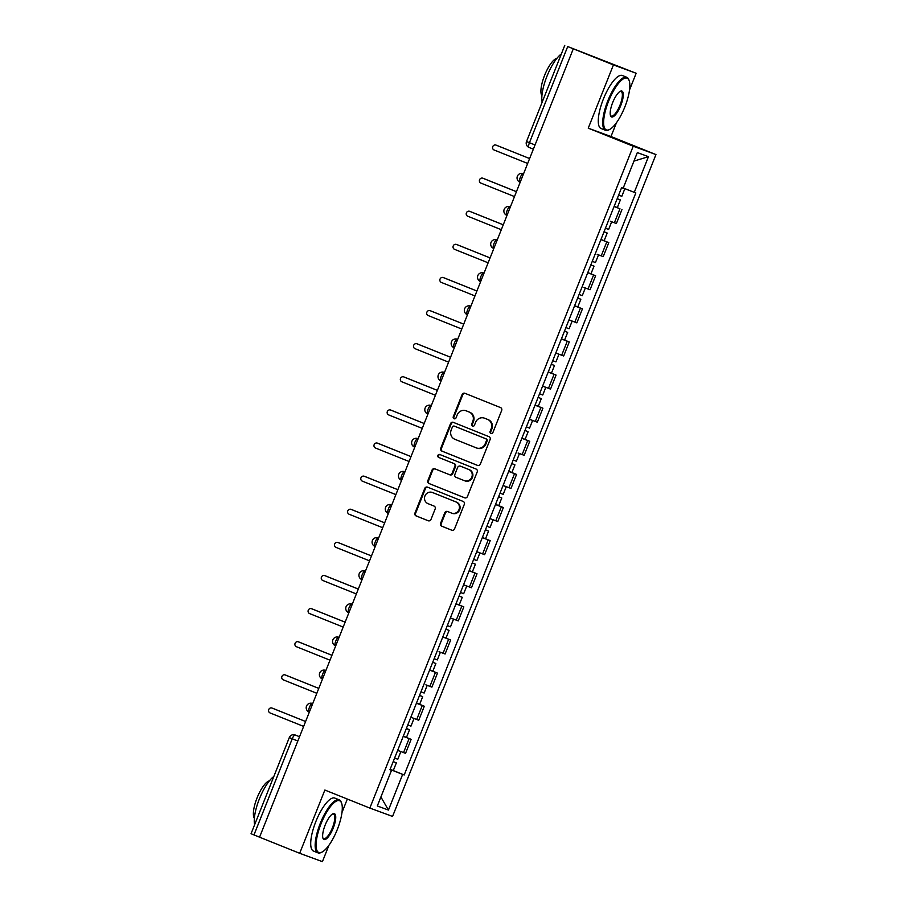 <?xml version="1.0" encoding="UTF-8"?>
<svg xmlns="http://www.w3.org/2000/svg" width="907" height="907" viewBox="0 0 907 907"><rect width="100%" height="100%" fill="white"/><g stroke="black" fill="none" stroke-linecap="round" stroke-linejoin="round"><path stroke-width="1.36" d="M490.902 433.501A1.565 1.497 -69.8 0 0 492.864 432.605L501.673 410.463A2.245 2.131 -69.8 0 0 500.528 407.583L464.894 393.287A2.245 2.131 -69.8 0 0 462.082 394.579L453.273 416.721A1.565 1.497 -69.8 0 0 454.124 418.751A1.565 1.497 -69.8 0 0 456.051 417.832L457.185 414.964A7.177 6.825 -69.8 0 1 466.175 410.837L469.146 412.027A7.177 6.825 -69.8 0 1 472.83 421.233L471.685 424.102A1.565 1.497 -69.8 0 0 472.536 426.131A1.565 1.497 -69.8 0 0 474.463 425.213L475.597 422.345A7.177 6.825 -69.8 0 1 484.587 418.218L487.558 419.408A7.177 6.825 -69.8 0 1 491.231 428.626L490.097 431.483A1.565 1.497 -69.8 0 0 490.902 433.501M440.587 523.316A2.245 2.131 -69.8 0 0 441.732 526.196L451.731 530.198A2.245 2.131 -69.8 0 0 454.543 528.917L464.327 504.326A2.245 2.131 -69.8 0 0 463.171 501.446L427.537 487.15A2.245 2.131 -69.8 0 0 424.737 488.442L414.952 513.033A2.245 2.131 -69.8 0 0 416.098 515.913L428.172 520.754A2.245 2.131 -69.8 0 0 430.984 519.462L435.167 508.94A2.245 2.131 -69.8 0 0 434.022 506.061L428.036 503.657A5.998 5.703 -69.8 0 1 424.918 496.038A5.998 5.703 -69.8 0 1 432.469 492.512L455.926 501.922A5.998 5.703 -69.8 0 1 459.033 509.541A5.998 5.703 -69.8 0 1 451.493 513.067L447.582 511.503A2.245 2.131 -69.8 0 0 444.77 512.795L440.587 523.316L441.244 523.554A2.245 2.131 -69.8 0 0 442.401 526.434L452.003 530.289M629.515 89.952L636.158 73.274L613.427 64.919L588.246 128.17L633.222 146.22L369.841 808.08L324.865 790.042L299.684 853.294L259.561 837.195L573.292 48.819L573.95 49.057L567.703 46.552L529.439 142.716A4.569 1.406 111.9 0 0 529.053 147.444A4.569 1.406 111.9 0 0 529.076 147.444L533.361 149.167L529.053 147.444A4.569 4.569 0 0 1 526.514 141.515L535.028 144.961M613.427 64.919L573.292 48.819M477.513 465.404A2.245 2.131 -69.8 0 0 480.325 464.112L490.109 439.532A2.245 2.131 -69.8 0 0 488.964 436.652L453.33 422.356A2.245 2.131 -69.8 0 0 450.518 423.648L440.734 448.228A2.245 2.131 -69.8 0 0 441.89 451.108L477.626 465.45M477.218 471.923L467.434 496.514A2.245 2.131 -69.8 0 1 464.622 497.807L428.988 483.51A2.245 2.131 -69.8 0 1 427.843 480.631L432.027 470.109A2.245 2.131 -69.8 0 1 434.838 468.817L449.294 474.61A2.245 2.131 -69.8 0 0 452.094 473.329L454.872 466.345A2.245 2.131 -69.8 0 0 453.727 463.466L438.682 457.434A1.565 1.497 -69.8 0 1 437.866 455.439A1.565 1.497 -69.8 0 1 439.838 454.52L476.062 469.044A2.245 2.131 -69.8 0 1 477.218 471.923M636.158 73.274L567.703 46.552M588.246 128.17L610.978 136.526L616.488 122.694M610.978 136.526L655.954 154.575L392.561 816.436L369.841 808.08M299.684 853.294L322.416 861.65L328.935 845.267M341.973 812.525L347.324 799.056M259.561 837.172L251.046 833.726L289.31 737.572L292.235 738.774L253.971 834.928M610.366 221.24L614.379 222.782L619.957 208.769L614.096 206.501M619.957 208.769L614.141 206.377M614.379 222.782L616.397 223.53L621.975 209.517M600.967 239.493L608.801 242.634L600.922 239.618M597.18 254.345L603.223 256.636L608.801 242.634M590.842 264.946L594.017 266.159L590.979 273.801L587.793 272.588L595.616 275.751L587.736 272.735M584.006 287.462L590.049 289.752L595.616 275.751M574.607 305.716L582.441 308.856L574.562 305.84M568.984 319.854L576.863 322.869L582.441 308.856M567.669 332.393L564.517 331.089L567.669 332.393L564.619 340.034L561.444 338.81L569.267 341.973L561.388 338.957M555.798 352.982L563.689 355.986L569.267 341.973M551.309 364.285L554.483 365.498L551.445 373.14L548.259 371.927L556.082 375.09L548.202 372.074M542.624 386.099L550.515 389.103L556.082 375.09M535.073 405.066L542.908 408.207L535.028 405.191M529.439 419.238L537.329 422.209L542.908 408.207M521.899 438.172L529.733 441.312L521.854 438.308M518.112 453.035L524.155 455.325L529.733 441.312M508.725 471.289L516.559 474.429L508.668 471.413M503.079 485.46L510.981 488.442L516.559 474.429M498.589 496.741L501.775 497.954L498.737 505.607L495.551 504.383L503.374 507.546L495.494 504.53M489.916 518.543L497.796 521.559L503.374 507.546M485.415 529.858L488.601 531.071L485.551 538.713L482.377 537.5L490.199 540.663L482.32 537.647M476.742 551.671L484.621 554.676L490.199 540.663M475.415 564.188L472.275 562.884L475.415 564.188L472.377 571.829L469.202 570.616L477.025 573.78L469.134 570.764M463.568 584.777L471.447 587.781L477.025 573.78M459.078 596.035L462.241 597.305L459.203 604.946L456.017 603.733L463.84 606.885L455.96 603.881M450.382 617.894L458.262 620.898L463.84 606.885M442.831 636.861L450.666 640.002L442.786 636.986M439.045 651.725L445.088 654.015L450.666 640.002M429.657 669.978L437.491 673.119L429.601 670.103M425.871 684.842L431.913 687.132L437.491 673.119M419.522 695.431L422.707 696.644L419.669 704.286L416.483 703.072L424.306 706.236L416.426 703.22M410.848 717.233L418.739 720.249L424.306 706.236M403.298 736.201L411.132 739.352L403.252 736.337M397.674 750.338L405.554 753.354L411.132 739.352M390.067 769.453L402.651 774.397L388.457 810.064L377.323 805.972L391.518 770.304L389.953 769.737L621.578 187.681L623.143 188.259L637.338 152.591L648.46 156.684L634.276 192.352L623.234 188.01M402.651 774.397L404.205 774.975L635.83 192.919L634.276 192.352M633.222 146.22L655.954 154.575M396.348 762.878L393.207 761.574L396.348 762.878L393.309 770.519L390.135 769.295L404.205 774.975M391.518 770.304L389.987 769.669M648.46 156.684L633.948 161.095M380.895 796.981L388.457 810.064M491.288 433.591A1.565 1.497 -69.8 0 1 490.755 431.732L491.9 428.864A7.177 6.825 -69.8 0 0 488.215 419.658L487.558 419.408M484.894 418.331A7.177 6.825 -69.8 0 1 485.245 418.467L488.215 419.658M466.481 410.95A7.177 6.825 -69.8 0 1 466.833 411.075L469.803 412.277A7.177 6.825 -69.8 0 1 473.488 421.483L472.354 424.34A1.565 1.497 -69.8 0 0 472.876 426.211M465.28 393.445A2.245 2.131 -69.8 0 0 462.751 394.817L453.942 416.959A1.565 1.497 -69.8 0 0 454.464 418.83M453.715 422.515A2.245 2.131 -69.8 0 0 451.187 423.886L441.403 448.477A2.245 2.131 -69.8 0 0 442.548 451.346L477.796 465.495M486.424 440.711A1.565 1.497 -69.8 0 0 485.619 438.693L454.35 426.143A1.565 1.497 -69.8 0 0 452.378 427.05L451.176 430.065A7.177 6.825 -69.8 0 0 454.861 439.283L476.232 447.854A7.177 6.825 -69.8 0 0 485.222 443.727L486.424 440.711L487.093 440.949A1.565 1.497 -69.8 0 0 486.288 438.931L485.619 438.693M454.929 426.358A1.565 1.497 -69.8 0 1 455.008 426.392L486.288 438.931M476.901 448.103A7.177 6.825 -69.8 0 0 485.891 443.977L485.222 443.727M487.093 440.949L485.891 443.977M464.906 497.886L428.988 483.51M435.224 468.976A2.245 2.131 -69.8 0 0 432.696 470.348L428.501 480.869A2.245 2.131 -69.8 0 0 429.657 483.748M449.396 474.656L449.951 474.86A2.245 2.131 -69.8 0 0 452.763 473.567L455.541 466.595A2.245 2.131 -69.8 0 0 454.384 463.715L438.682 457.434M440.269 454.69A1.565 1.497 -69.8 0 0 439.339 457.672M464.282 480.631A5.998 5.703 -69.8 0 0 471.833 477.105A5.998 5.703 -69.8 0 0 468.715 469.486L460.45 466.164A2.245 2.131 -69.8 0 0 457.65 467.456L454.872 474.44A2.245 2.131 -69.8 0 0 456.017 477.32L464.282 480.631M464.951 480.88A5.998 5.703 -69.8 0 0 472.49 477.343A5.998 5.703 -69.8 0 0 469.384 469.724L468.715 469.486M461.005 466.368A2.245 2.131 -69.8 0 1 461.119 466.413L469.384 469.724M447.967 511.661A2.245 2.131 -69.8 0 0 445.439 513.033L441.244 523.554M452.151 513.317A5.998 5.703 -69.8 0 0 459.69 509.791A5.998 5.703 -69.8 0 0 456.584 502.172L455.926 501.922M432.832 492.648A5.998 5.703 -69.8 0 1 432.979 492.694A5.998 5.703 -69.8 0 1 433.127 492.762L456.584 502.172M427.923 487.308A2.245 2.131 -69.8 0 0 425.394 488.692L415.61 513.271A2.245 2.131 -69.8 0 0 416.767 516.151L428.455 520.845M620.377 199.925L617.213 198.656L620.377 199.925L617.338 207.567L614.152 206.354M496.775 145.381A2.63 2.494 110.2 0 1 496.911 145.437L529.62 158.555L496.05 145.12A2.63 2.494 -69.8 0 0 492.739 146.662A2.63 2.494 -69.8 0 0 494.1 149.995L527.67 163.464M618.631 195.107L621.817 196.32L624.855 188.679L624.016 188.316M623.211 188.066L624.855 188.679M604.017 231.829L607.202 233.042L604.051 231.739M600.978 239.471L604.153 240.684L607.202 233.042M516.434 191.694L482.864 178.225A2.63 2.494 -69.8 0 0 479.565 179.779A2.63 2.494 -69.8 0 0 480.925 183.112L514.484 196.581M605.457 228.224L608.631 229.437L611.669 221.796M483.601 178.498A2.63 2.494 110.2 0 1 483.726 178.543L516.446 191.672M594.017 266.159L590.876 264.855M503.249 224.811L469.69 211.342A2.63 2.494 -69.8 0 0 466.391 212.896A2.63 2.494 -69.8 0 0 467.751 216.229L501.31 229.698M592.271 261.329L595.457 262.554L598.495 254.912M470.416 211.614A2.63 2.494 110.2 0 1 470.552 211.66L503.26 224.789M608.654 101.051A27.879 8.605 111.9 0 0 609.515 129.531A27.879 8.605 111.9 0 0 624.821 106.992A27.879 8.605 111.9 0 0 629.152 80.598A27.879 8.605 111.9 0 0 608.654 101.051M609.515 129.531L608.733 129.916A28.559 8.821 -68.1 0 1 605.502 130.279A28.559 8.821 -68.1 0 1 607.849 100.734A28.559 8.821 -68.1 0 1 626.771 77.276A28.559 8.821 -68.1 0 1 628.846 79.771L629.152 80.598M612.69 102.536A13.934 4.308 -68.1 0 1 620.343 91.267A13.934 4.308 -68.1 0 1 620.773 105.507A13.934 4.308 -68.1 0 1 610.536 115.733A13.934 4.308 -68.1 0 1 612.69 102.536M610.4 115.291A13.254 4.093 111.9 0 0 611.193 116.073A13.254 4.093 111.9 0 0 619.98 105.189A13.254 4.093 111.9 0 0 621.068 91.482A13.254 4.093 111.9 0 0 619.946 91.494M542.171 102.174A28.559 8.821 -68.1 0 1 546.944 76.301A28.559 8.821 -68.1 0 1 561.354 53.967M541.921 95.723A20.566 6.349 -68.1 0 1 544.619 75.292A20.566 6.349 -68.1 0 1 556.932 58.309M605.502 130.279L601.058 128.499A28.559 8.821 -68.1 0 1 603.416 98.954A28.559 8.821 -68.1 0 1 622.327 75.496L626.771 77.276M321.101 823.624A27.879 8.605 111.9 0 0 321.974 852.104A27.879 8.605 111.9 0 0 337.279 829.565A27.879 8.605 111.9 0 0 341.599 803.171A27.879 8.605 111.9 0 0 321.101 823.624M321.974 852.104L321.191 852.489A28.559 8.821 -68.1 0 1 317.949 852.852A28.559 8.821 -68.1 0 1 320.296 823.307A28.559 8.821 -68.1 0 1 339.218 799.849A28.559 8.821 -68.1 0 1 341.304 802.355L341.599 803.171M325.148 825.109A13.934 4.308 -68.1 0 1 332.801 813.84A13.934 4.308 -68.1 0 1 333.232 828.08A13.934 4.308 -68.1 0 1 322.983 838.306A13.934 4.308 -68.1 0 1 325.148 825.109M322.847 837.864A13.254 4.093 111.9 0 0 323.652 838.646A13.254 4.093 111.9 0 0 332.427 827.762A13.254 4.093 111.9 0 0 333.515 814.055A13.254 4.093 111.9 0 0 332.393 814.067M254.618 824.746A28.559 8.821 -68.1 0 1 259.391 798.874A28.559 8.821 -68.1 0 1 273.801 776.539M254.368 818.295A20.566 6.349 -68.1 0 1 257.078 797.865A20.566 6.349 -68.1 0 1 269.39 780.882M317.949 852.852L313.516 851.072A28.559 8.821 -68.1 0 1 315.863 821.527A28.559 8.821 -68.1 0 1 334.785 798.069L339.218 799.849M577.657 298.052L580.843 299.276L577.691 297.972M574.619 305.693L577.804 306.917L580.843 299.276M457.241 244.731A2.63 2.494 110.2 0 1 457.377 244.777L490.086 257.905L456.516 244.459A2.63 2.494 -69.8 0 0 453.205 246.001A2.63 2.494 -69.8 0 0 454.566 249.346L488.136 262.803M579.097 294.446L582.283 295.659L585.321 288.018M444.067 277.837A2.63 2.494 110.2 0 1 444.192 277.893L476.912 291.011L443.33 277.576A2.63 2.494 -69.8 0 0 440.031 279.118A2.63 2.494 -69.8 0 0 441.392 282.451L474.951 295.92M565.923 327.563L569.097 328.776L572.136 321.135L570.832 320.579M568.961 319.922L572.136 321.135M551.32 364.251L554.483 365.498M430.882 310.954A2.63 2.494 110.2 0 1 431.018 311.01L463.726 324.128L430.156 310.693A2.63 2.494 -69.8 0 0 426.857 312.235A2.63 2.494 -69.8 0 0 428.217 315.568L461.776 329.037M552.737 360.68L555.923 361.893L558.961 354.252L557.646 353.696M555.787 353.038L558.961 354.252M541.309 398.615L538.146 397.345L541.309 398.615L538.27 406.257L535.085 405.044M417.708 344.07A2.63 2.494 110.2 0 1 417.844 344.116L450.552 357.245L416.982 343.798A2.63 2.494 -69.8 0 0 413.671 345.352A2.63 2.494 -69.8 0 0 415.032 348.685L448.602 362.154M539.563 393.785L542.749 395.01L545.787 387.368L544.472 386.813M542.601 386.144L545.787 387.368M524.949 430.519L528.135 431.732L524.983 430.428M521.91 438.16L525.085 439.373L528.135 431.732M437.367 390.384L403.796 376.915A2.63 2.494 -69.8 0 0 400.497 378.457A2.63 2.494 -69.8 0 0 401.858 381.802L435.417 395.271M526.389 426.902L529.563 428.127L532.602 420.485L531.298 419.918M529.427 419.261L532.602 420.485M404.533 377.187A2.63 2.494 110.2 0 1 404.658 377.233L437.378 390.361M511.775 463.624L514.949 464.849L511.809 463.545M508.736 471.266L511.911 472.49L514.949 464.849M424.181 423.501L390.622 410.032A2.63 2.494 -69.8 0 0 387.323 411.574A2.63 2.494 -69.8 0 0 388.684 414.918L422.243 428.376M513.203 460.019L516.389 461.232L519.428 453.591M391.348 410.304A2.63 2.494 110.2 0 1 391.484 410.349L424.193 423.478M501.775 497.954L498.623 496.662M411.007 456.606L377.448 443.149A2.63 2.494 -69.8 0 0 374.137 444.691A2.63 2.494 -69.8 0 0 375.498 448.024L409.068 461.493M500.029 493.136L503.215 494.349L506.253 486.708L504.938 486.152M503.068 485.494L506.253 486.708M378.174 443.41A2.63 2.494 110.2 0 1 378.31 443.466L411.018 456.584M488.601 531.071L485.449 529.779M364.999 476.526A2.63 2.494 110.2 0 1 365.124 476.572L397.844 489.701L364.263 476.266A2.63 2.494 -69.8 0 0 360.963 477.808A2.63 2.494 -69.8 0 0 362.324 481.141L395.883 494.61M486.855 526.253L490.029 527.466L493.079 519.824L491.764 519.269M489.893 518.611L493.079 519.824M351.814 509.643A2.63 2.494 110.2 0 1 351.95 509.689L384.659 522.817L351.088 509.371A2.63 2.494 -69.8 0 0 347.789 510.924A2.63 2.494 -69.8 0 0 349.15 514.258L382.709 527.727M473.669 559.358L476.855 560.583L479.894 552.941L478.579 552.386M476.719 551.717L479.894 552.941M462.241 597.305L459.089 596.001M338.64 542.76A2.63 2.494 110.2 0 1 338.776 542.805L371.485 555.934L337.914 542.488A2.63 2.494 -69.8 0 0 334.604 544.03A2.63 2.494 -69.8 0 0 335.964 547.375L369.534 560.832M460.495 592.475L463.681 593.7L466.72 586.058L465.404 585.491M463.534 584.834L466.72 586.058M445.893 629.175L449.067 630.422L445.915 629.118M442.843 636.839L446.017 638.063L449.067 630.422M358.299 589.074L324.729 575.605A2.63 2.494 -69.8 0 0 321.429 577.147A2.63 2.494 -69.8 0 0 322.79 580.491L356.36 593.949M447.321 625.592L450.496 626.805L453.545 619.164L452.23 618.608M450.36 617.95L453.545 619.164M325.466 575.877A2.63 2.494 110.2 0 1 325.59 575.922L358.31 589.04M432.707 662.314L435.882 663.527L432.741 662.235M429.669 669.956L432.843 671.169L435.882 663.527M345.125 622.179L311.555 608.722A2.63 2.494 -69.8 0 0 308.255 610.264A2.63 2.494 -69.8 0 0 309.616 613.597L343.175 627.066M434.136 658.709L437.321 659.922L440.36 652.28M312.291 608.982A2.63 2.494 110.2 0 1 312.416 609.039L345.125 622.157M422.707 696.644L419.556 695.34M331.939 655.296L298.38 641.827A2.63 2.494 -69.8 0 0 295.07 643.38A2.63 2.494 -69.8 0 0 296.43 646.714L330.001 660.183M420.961 691.826L424.147 693.039L427.186 685.397M299.106 642.099A2.63 2.494 110.2 0 1 299.242 642.145L331.951 655.273M406.347 728.548L409.533 729.761L406.381 728.457M403.309 736.189L406.483 737.402L409.533 729.761M285.932 675.216A2.63 2.494 110.2 0 1 286.056 675.262L318.776 688.39L285.195 674.944A2.63 2.494 -69.8 0 0 281.896 676.497A2.63 2.494 -69.8 0 0 283.256 679.831L316.826 693.299M410.848 717.244L412.696 717.947M407.787 724.931L410.962 726.156L414.011 718.514M272.758 708.333A2.63 2.494 110.2 0 1 272.882 708.378L305.591 721.507L272.021 708.061A2.63 2.494 -69.8 0 0 268.721 709.603A2.63 2.494 -69.8 0 0 270.082 712.947L303.641 726.405M394.602 758.048L397.788 759.272L400.826 751.62L399.511 751.064M397.651 750.406L400.826 751.62M299.537 736.733L295.251 735.01A4.569 4.342 110.2 0 0 295.138 734.965L295.251 735.01A4.569 1.406 111.9 0 0 292.235 738.774L297.825 741.019M416.71 719.5L422.288 705.487M429.895 686.384L435.462 672.37M443.07 653.267L448.648 639.265M456.244 620.161L461.822 606.148M469.429 587.044L474.996 573.031M482.603 553.928L488.181 539.914M495.778 520.811L501.356 506.809M508.952 487.694L514.53 473.692M522.137 454.588L527.715 440.575M535.311 421.472L540.889 407.458M548.486 388.355L554.064 374.342M561.671 355.238L567.249 341.236M574.845 322.132L580.423 308.119M588.019 289.016L593.597 275.002M601.205 255.899L606.783 241.886M403.536 752.617L409.114 738.604M309.332 712.108L309.083 712.006A4.569 1.406 111.9 0 0 309.083 712.006A4.569 1.406 111.9 0 1 309.457 707.256A4.569 1.406 111.9 0 1 312.462 703.515L312.462 703.515A4.569 4.342 110.2 0 0 312.348 703.469A4.569 4.569 0 0 0 306.509 706.122A4.569 4.569 0 0 0 309.072 712.006L309.332 712.108M322.507 678.992L322.257 678.889A4.569 1.406 111.9 0 0 322.257 678.889A4.569 1.406 111.9 0 1 322.631 674.139A4.569 1.406 111.9 0 1 325.636 670.398L325.636 670.398A4.569 4.342 110.2 0 0 325.522 670.364A4.569 4.569 0 0 0 319.683 673.005A4.569 4.569 0 0 0 322.246 678.889L322.507 678.992M335.692 645.886L335.431 645.784A4.569 1.406 111.9 0 0 335.431 645.784A4.569 1.406 111.9 0 1 335.805 641.022A4.569 1.406 111.9 0 1 338.81 637.292L338.81 637.292A4.569 4.342 110.2 0 0 338.696 637.247A4.569 4.569 0 0 0 332.858 639.9A4.569 4.569 0 0 0 335.42 645.773L335.692 645.886M348.866 612.769L348.617 612.667A4.569 1.406 111.9 0 0 348.617 612.667A4.569 1.406 111.9 0 1 348.991 607.917A4.569 1.406 111.9 0 1 351.995 604.175L351.995 604.175A4.569 4.342 110.2 0 0 351.882 604.13A4.569 4.569 0 0 0 346.043 606.783A4.569 4.569 0 0 0 348.605 612.656L348.866 612.769M365.056 571.013A4.569 4.569 0 0 0 359.217 573.666A4.569 4.569 0 0 0 361.78 579.55L361.791 579.55A4.569 1.406 111.9 0 0 361.791 579.55A4.569 1.406 111.9 0 1 362.165 574.8A4.569 1.406 111.9 0 1 365.17 571.059L365.056 571.013A4.569 4.342 110.2 0 1 365.17 571.059L365.419 571.161M375.226 546.536L374.965 546.433A4.569 1.406 111.9 0 1 374.954 546.433A4.569 1.406 111.9 0 1 375.339 541.683A4.569 1.406 111.9 0 1 378.344 537.942L378.344 537.942A4.569 4.342 110.2 0 0 378.23 537.896A4.569 4.569 0 0 0 372.392 540.549A4.569 4.569 0 0 0 374.954 546.433L375.226 546.536M388.4 513.419L388.151 513.317A4.569 1.406 111.9 0 0 388.151 513.317A4.569 1.406 111.9 0 1 388.525 508.566A4.569 1.406 111.9 0 1 391.529 504.825L391.529 504.825A4.569 4.342 110.2 0 0 391.416 504.791A4.569 4.569 0 0 0 385.577 507.432A4.569 4.569 0 0 0 388.139 513.317L388.4 513.419M401.574 480.313L401.325 480.211A4.569 1.406 111.9 0 1 401.313 480.2A4.569 1.406 111.9 0 1 401.699 475.449A4.569 1.406 111.9 0 1 404.703 471.719L404.703 471.719A4.569 4.342 110.2 0 0 404.59 471.674A4.569 4.569 0 0 0 398.751 474.327A4.569 4.569 0 0 0 401.313 480.2L401.574 480.313M414.76 447.196L414.499 447.094A4.569 1.406 111.9 0 0 414.499 447.094A4.569 1.406 111.9 0 1 414.873 442.344A4.569 1.406 111.9 0 1 417.878 438.603L417.878 438.603A4.569 4.342 110.2 0 0 417.764 438.557A4.569 4.569 0 0 0 411.925 441.21A4.569 4.569 0 0 0 414.488 447.083L414.76 447.196M427.934 414.08L427.685 413.977A4.569 1.406 111.9 0 1 427.673 413.977A4.569 1.406 111.9 0 1 428.059 409.227A4.569 1.406 111.9 0 1 431.063 405.486L431.063 405.486A4.569 4.342 110.2 0 0 430.95 405.44A4.569 4.569 0 0 0 425.111 408.093A4.569 4.569 0 0 0 427.673 413.977L427.934 414.08M441.108 380.963L440.859 380.861A4.569 1.406 111.9 0 0 440.859 380.861A4.569 1.406 111.9 0 1 441.233 376.11A4.569 1.406 111.9 0 1 444.237 372.369L444.237 372.369A4.569 4.342 110.2 0 0 444.124 372.323A4.569 4.569 0 0 0 438.285 374.976A4.569 4.569 0 0 0 440.847 380.861L441.108 380.963M457.298 339.218A4.569 4.569 0 0 0 451.459 341.86A4.569 4.569 0 0 0 454.022 347.744L454.033 347.744A4.569 1.406 111.9 0 0 454.033 347.744A4.569 1.406 111.9 0 1 454.407 342.993A4.569 1.406 111.9 0 1 457.411 339.263L457.298 339.218A4.569 4.342 110.2 0 1 457.411 339.263L457.672 339.365M467.468 314.74L467.218 314.638A4.569 1.406 111.9 0 0 467.218 314.638A4.569 1.406 111.9 0 1 467.581 309.888A4.569 1.406 111.9 0 1 470.597 306.147L470.597 306.147A4.569 4.342 110.2 0 0 470.484 306.101A4.569 4.569 0 0 0 464.633 308.754A4.569 4.569 0 0 0 467.207 314.627L467.468 314.74M483.658 272.984A4.569 4.569 0 0 0 477.819 275.637A4.569 4.569 0 0 0 480.381 281.51L480.393 281.521A4.569 1.406 111.9 0 0 480.393 281.521A4.569 1.406 111.9 0 1 480.767 276.771A4.569 1.406 111.9 0 1 483.771 273.03L483.658 272.984A4.569 4.342 110.2 0 1 483.771 273.03L484.021 273.132M493.827 248.507L493.567 248.405A4.569 1.406 111.9 0 0 493.567 248.405A4.569 1.406 111.9 0 1 493.941 243.654A4.569 1.406 111.9 0 1 496.945 239.913L496.945 239.913A4.569 4.342 110.2 0 0 496.832 239.867A4.569 4.569 0 0 0 490.993 242.52A4.569 4.569 0 0 0 493.555 248.405L493.827 248.507M507.002 215.39L506.752 215.288A4.569 1.406 111.9 0 0 506.752 215.288A4.569 1.406 111.9 0 1 507.115 210.537A4.569 1.406 111.9 0 1 510.131 206.796L510.131 206.796A4.569 4.342 110.2 0 0 510.017 206.762A4.569 4.569 0 0 0 504.167 209.404A4.569 4.569 0 0 0 506.741 215.288L507.002 215.39M520.176 182.273L519.926 182.182A4.569 1.406 111.9 0 0 519.926 182.182A4.569 1.406 111.9 0 1 520.301 177.421A4.569 1.406 111.9 0 1 523.305 173.69L523.305 173.69A4.569 4.342 110.2 0 0 523.192 173.645A4.569 4.569 0 0 0 517.353 176.287A4.569 4.569 0 0 0 519.915 182.171L520.176 182.284M491.9 428.864L491.231 428.626M485.245 418.467L484.587 418.218M472.354 424.34L471.685 424.102M473.488 421.483L472.83 421.233M469.803 412.277L469.146 412.027M466.833 411.075L466.175 410.837M453.942 416.959L453.273 416.721M462.751 394.817L462.082 394.579M490.755 431.732L490.097 431.483M442.548 451.346L441.89 451.108M441.403 448.477L440.734 448.228M451.187 423.886L450.518 423.648M455.008 426.392L454.35 426.143M428.501 480.869L427.843 480.631M432.696 470.348L432.027 470.109M452.763 473.567L452.094 473.329M455.541 466.595L454.872 466.345M454.384 463.715L453.727 463.466M461.119 466.413L460.45 466.164M445.439 513.033L444.77 512.795M433.127 492.762L432.469 492.512M416.767 516.151L416.098 515.913M415.61 513.271L414.952 513.033M425.394 488.692L424.737 488.442M442.401 526.434L441.732 526.196M496.911 145.437L496.05 145.12M483.726 178.543L482.864 178.225M470.552 211.66L469.69 211.342M457.377 244.777L456.516 244.459M444.192 277.893L443.33 277.576M431.018 311.01L430.156 310.693M417.844 344.116L416.982 343.798M404.658 377.233L403.796 376.915M391.484 410.349L390.622 410.032M378.31 443.466L377.448 443.149M365.124 476.572L364.263 476.266M351.95 509.689L351.088 509.371M338.776 542.805L337.914 542.488M325.59 575.922L324.729 575.605M312.416 609.039L311.555 608.722M299.242 642.145L298.38 641.827M286.056 675.262L285.195 674.944M272.882 708.378L272.021 708.061M295.138 734.965A4.569 4.569 0 0 0 289.31 737.572M526.514 141.515L564.778 45.35M485.075 418.399L484.406 418.15M466.663 411.007L465.994 410.769M454.974 426.369L454.305 426.131M477.082 448.171L476.413 447.922M450.008 474.883L449.339 474.633M465.098 480.937L464.429 480.687M461.062 466.391L460.405 466.153M452.298 513.373L451.641 513.124M432.979 492.694L432.322 492.456M496.843 145.403L495.982 145.086M483.669 178.52L482.807 178.203M470.484 211.637L469.622 211.32M457.309 244.754L456.448 244.436M444.135 277.871L443.274 277.553M430.95 310.976L430.088 310.659M417.776 344.093L416.914 343.776M404.601 377.21L403.74 376.893M391.416 410.327L390.554 410.009M378.242 443.432L377.38 443.126M365.067 476.549L364.206 476.232M351.882 509.666L351.02 509.349M338.708 542.783L337.846 542.465M325.534 575.9L324.672 575.582M312.348 609.005L311.486 608.688M299.174 642.122L298.312 641.805M286 675.239L285.138 674.921M272.814 708.356L271.953 708.038"/></g></svg>
